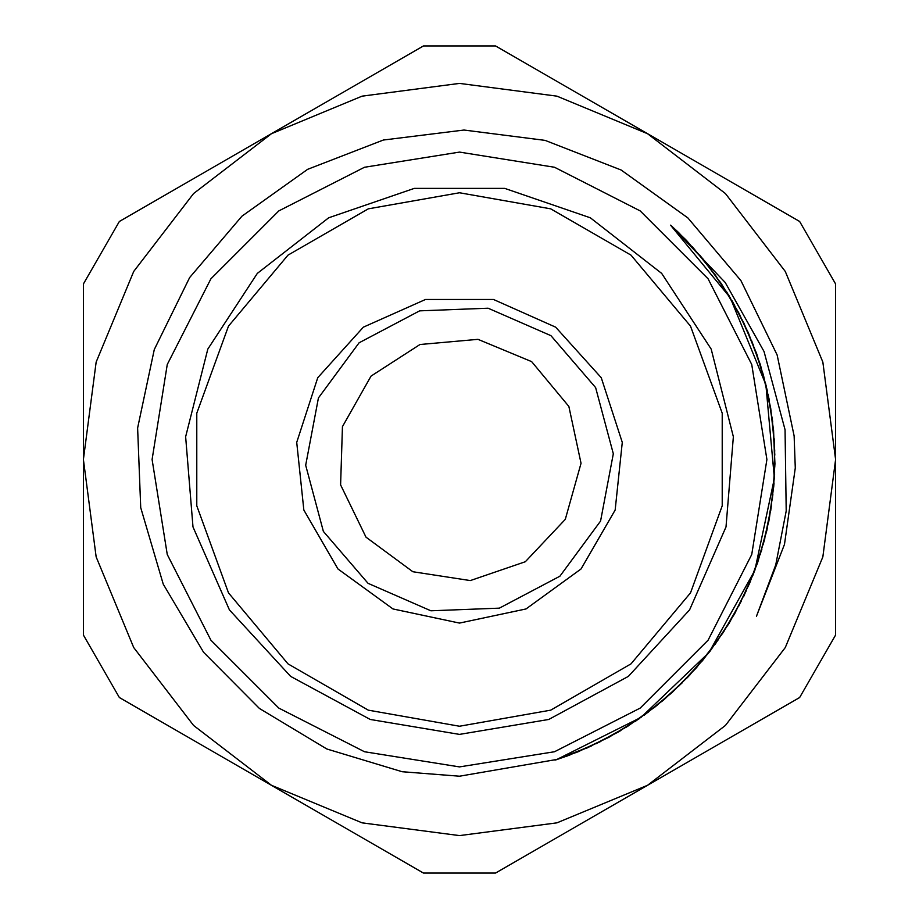 <?xml version="1.0" encoding="UTF-8"?>
<svg xmlns="http://www.w3.org/2000/svg" width="919" height="919" viewBox="0 0 919 919"><rect width="100%" height="100%" fill="white"/><g stroke="black" fill="none" stroke-linecap="round" stroke-linejoin="round"><path stroke-width="1.38" d="M756.463 616.339L775.716 564.84L786.262 510.953L785.067 429.782L764.034 351.506L725.206 282.524L670.548 225.109L730.26 297.733L765.918 384.728L774.338 478.362L754.798 570.331L709.009 652.444L641.048 717.417L556.971 759.473L459.5 776.164L402.212 771.73L326.865 748.939L259.365 708.48L203.604 652.283L163.191 584.116L140.71 507.667L137.574 428.001L154.3 349.53L189.624 277.572L241.95 216.16L307.693 169.349L383.338 140.033L463.98 130.05L545.047 140.331L621.095 170.072L687.906 217.964L740.99 280.674L777.175 354.975L794.165 435.916L795.257 467.932M459.5 766.848L554.479 751.799L640.152 708.147L708.147 640.152L751.799 554.479L766.848 459.5L751.799 364.521L708.147 278.848L640.152 210.853L554.479 167.201L459.5 152.152L364.521 167.201L278.848 210.853L210.853 278.848L167.201 364.521L152.152 459.5L167.201 554.479L210.853 640.152L278.848 708.147L364.521 751.799L459.5 766.848M795.245 467.943L784.447 544.381L756.486 616.35M554.961 760.139L591.583 745.918M662.139 701.197L688.469 676.464L711.513 649.159M752.856 575.351L764.206 541.061L771.535 505.507M772.603 421.476L766.228 385.923L755.797 351.391M575.937 752.627L608.7 737.417L639.486 718.509M701.599 661.657L723.15 632.663L741.196 601.371M768.698 521.774L773.821 486.013L774.763 449.908M760.989 366.83L748.434 332.954L732.052 300.754M625.828 727.492L655.396 706.734L682.357 682.691M733.477 615.776L749.571 583.427L761.817 549.436M774.832 466.243L773.568 430.149L768.123 394.435M739.91 315.091L721.576 283.96L699.773 255.16M555.352 760.013L567.793 755.763L600.957 741.415M670.502 693.937L695.947 668.285L718.244 639.865M756.751 564.978L766.883 530.309L772.936 494.698M771.075 410.506L763.459 375.193L751.799 340.995M710.031 267.888L686.493 240.479L670.778 225.293M586.161 748.365L618.372 732.006L648.469 712.03M708.549 653.03L729.066 623.3L746.01 591.388M770.696 510.884L774.556 474.962L774.235 438.834M757.543 356.308L743.816 322.891L726.309 291.289M620.382 730.789L588.321 747.434L559.556 758.612M635.132 721.484L663.955 699.704L690.066 674.73M738.796 606.058L753.741 573.169L764.78 538.775M774.878 455.169L772.339 419.133L765.653 383.637M734.66 305.338L715.258 274.873L692.444 246.855M556.006 759.795L578.131 751.776L610.767 736.268M678.601 686.39L703.127 659.865L724.413 630.675M760.266 554.479L769.18 519.476L773.982 483.67M769.169 399.593L760.312 364.579L747.457 330.806M703.15 259.204L678.67 232.645L670.916 225.408M596.224 743.735L627.838 726.263L657.223 705.241M715.189 644.173L734.66 613.731L750.467 581.245M772.305 499.925L774.901 463.888L773.316 427.806M753.741 345.9L738.842 312.988L720.243 282.03M555.846 759.852L569.998 754.924M644.219 715.154L672.26 692.375L697.475 666.505M743.77 596.155L757.555 562.773L767.376 528M774.533 444.107L770.731 408.174L762.793 372.93M729.089 295.769L708.618 266.005L684.839 238.802M687.01 677.946L710.008 651.18L730.272 621.255M763.333 544.151L771.098 508.563L774.637 472.481M767.308 390.678L756.796 354.068L744.057 323.454M647.573 785.263L556.857 822.838L459.5 835.658L362.143 822.838L271.427 785.263L193.518 725.482L133.737 647.573L96.162 556.857L83.342 459.5L96.162 362.143L133.737 271.427L193.518 193.518L271.427 133.737L362.143 96.162L459.5 83.342L556.857 96.162L647.573 133.737L725.482 193.518L785.263 271.427L822.838 362.143L835.658 459.5L822.838 556.857L785.263 647.573L725.482 725.482L647.573 785.263L799.633 697.475L835.658 635.075L835.658 283.925L799.633 221.525L495.525 45.95L423.475 45.95L119.367 221.525L83.342 283.925L83.342 635.075L119.367 697.475L423.475 873.05L495.525 873.05L647.573 785.263M459.5 726.297L550.757 710.215L630.997 663.886L690.56 592.904L722.254 505.829L722.254 413.171L690.56 326.096L630.997 255.114L550.757 208.785L459.5 192.703L368.243 208.785L288.003 255.114L228.44 326.096L196.746 413.171L196.746 505.829L228.44 592.904L288.003 663.886L368.243 710.215L459.5 726.297M459.5 734.361L548.746 719.474L628.32 676.407L689.606 609.837L725.953 526.978L733.419 436.801L711.214 349.094L661.726 273.345L590.32 217.769L504.738 188.384L414.262 188.384L328.68 217.769L257.274 273.345L207.786 349.094L185.581 436.801L193.047 526.978L229.394 609.837L290.68 676.407L370.254 719.474L459.5 734.361M459.5 623.128L526.059 608.987L581.095 568.987L615.121 510.068L622.232 442.395L601.21 377.686L555.673 327.118L493.526 299.445L425.474 299.445L363.327 327.118L317.79 377.686L296.768 442.395L303.879 510.068L337.905 568.987L392.941 608.987L459.5 623.128M550.918 335.619L595.615 387.554L613.352 453.733L600.612 521.062L559.924 576.19L499.35 608.206L430.885 610.767L368.082 583.381L323.385 531.446L305.648 465.267L318.388 397.938L359.076 342.81L419.65 310.794L488.115 308.233L550.918 335.619M531.687 361.672L477.96 339.329L420.006 344.522L371.092 376.043L342.431 426.692L340.593 484.853L365.992 537.201L412.815 571.756L470.333 580.601L525.369 561.693L565.311 519.373L581.015 463.337L568.884 406.428L531.687 361.672"/></g></svg>
